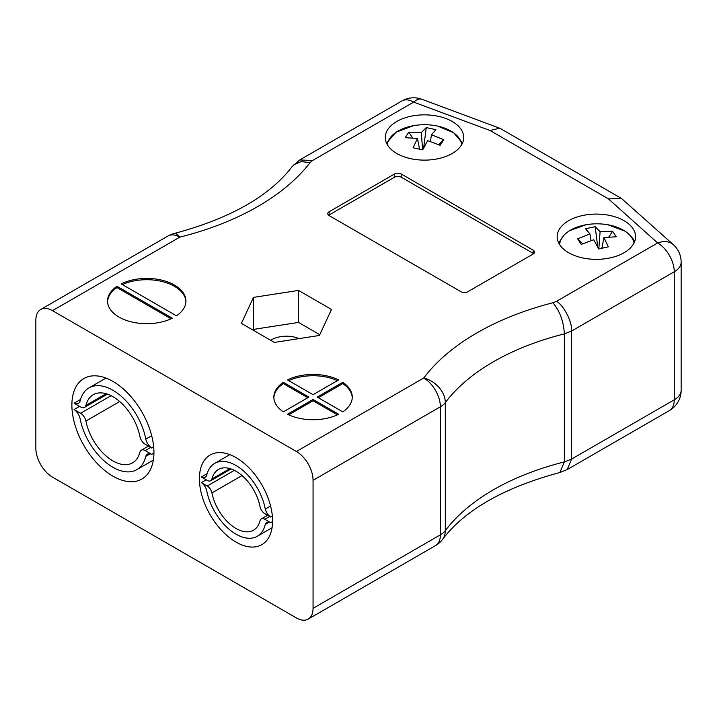 <?xml version="1.0" encoding="UTF-8"?>
<svg xmlns="http://www.w3.org/2000/svg" width="717" height="717" viewBox="0 0 717 717"><rect width="100%" height="100%" fill="white"/><g stroke="black" fill="none" stroke-linecap="round" stroke-linejoin="round"><path stroke-width="1.08" d="M270.668 340.279A21.169 12.225 180 0 1 299.043 338.603M313.06 480.309A23.518 13.578 -120 0 0 296.426 451.495L423.747 377.993A23.518 17.62 36.9 0 1 445.32 402.604A23.518 13.578 180 0 1 440.381 406.799L313.06 480.309L313.06 608.348A23.518 13.578 -120 0 1 308.185 619.112A23.518 13.578 -120 0 1 296.426 617.946L52.484 477.11A23.518 13.578 -120 0 1 35.85 448.304L35.85 320.266A23.518 13.578 -120 0 1 40.726 309.493L168.047 235.983A23.518 13.578 -120 0 1 179.806 237.148A23.518 7.645 -104.1 0 0 174.088 233.536A23.518 23.518 0 0 0 168.047 235.983M338.621 379.92A39.202 22.63 0 0 0 287.49 379.92L313.06 394.682L338.621 379.92M317.219 397.084L342.78 411.845A39.202 22.63 0 0 0 352.262 397.084A39.202 22.63 0 0 0 342.78 382.322L317.219 397.084M313.06 399.486L287.49 414.247A39.202 22.63 0 0 0 338.621 414.247L313.06 399.486L313.06 400.767L288.709 414.82M176.454 315.812A39.202 22.63 0 0 0 185.936 301.059A39.202 22.63 0 0 0 163.082 280.481A39.202 22.63 0 0 0 121.173 283.896L176.454 315.812M296.426 451.495L52.484 310.658A23.518 13.578 -120 0 0 40.726 309.493M172.295 318.214L117.014 286.298A39.202 22.63 0 0 0 107.532 301.059A39.202 22.63 0 0 0 130.386 321.628A39.202 22.63 0 0 0 172.295 318.214M283.34 382.322A39.202 22.63 0 0 0 273.858 397.084A39.202 22.63 0 0 0 283.34 411.845L308.902 397.084L283.34 382.322L283.34 383.604L307.79 397.72M396.779 153.492A39.202 22.63 0 0 0 439.494 158.403A39.202 22.63 0 0 0 463.702 137.494A39.202 22.63 0 0 0 424.491 114.854A39.202 22.63 0 0 0 385.289 137.494A39.202 22.63 0 0 0 396.779 153.492M568.644 252.725A39.202 22.63 0 0 0 611.368 257.627A39.202 22.63 0 0 0 635.567 236.718A39.202 22.63 0 0 0 596.365 214.087A39.202 22.63 0 0 0 557.163 236.718A39.202 22.63 0 0 0 568.644 252.725M274.378 342.421L319.415 335.457L331.487 309.457L298.514 290.421L253.477 297.385L241.405 323.385L274.378 342.421M533.161 254.006L467.744 291.774A4.705 2.716 180 0 1 461.085 291.774L329.139 215.593A4.705 2.716 180 0 1 327.759 213.675A4.705 2.716 180 0 1 329.139 211.748L394.556 173.98A4.705 2.716 180 0 1 401.206 173.98L533.161 250.161A4.705 2.716 180 0 1 534.541 252.079A4.705 2.716 180 0 1 533.161 254.006M313.06 608.348L440.381 534.837L440.381 406.799A23.518 13.578 60 0 0 423.747 377.993A252.859 145.99 180 0 1 552.897 302.753C559.86 311.124 563.679 321.503 564.342 333.889L564.342 461.927L559.905 472.485C504.069 487.605 464.948 509.895 442.55 539.372L442.55 539.372A23.518 17.62 36.9 0 0 445.32 530.643A229.341 132.403 180 0 1 564.342 461.927L571.61 459.068L567.192 469.572L560.344 472.342M552.897 302.753L556.544 301.319C564.001 305.657 572.283 322.005 571.61 331.03L571.61 459.068L674.258 399.808A23.518 13.578 0 0 0 681.15 390.2L681.15 262.162A23.518 13.578 180 0 1 674.258 271.77L674.258 399.808A23.518 13.578 60 0 1 669.391 410.572A23.518 23.518 0 0 0 681.15 390.2M235.992 542.088A51.749 29.881 -120 0 0 261.866 544.651A51.749 29.881 -120 0 0 261.866 484.898A51.749 29.881 -120 0 0 210.117 455.017A51.749 29.881 -120 0 0 202.185 496.487A51.749 29.881 -120 0 0 235.992 542.088M112.91 476.151A58.023 33.502 -120 0 0 141.921 479.019A58.023 33.502 -120 0 0 141.921 412.024A58.023 33.502 -120 0 0 83.907 378.522A58.023 33.502 -120 0 0 75.007 425.02A58.023 33.502 -120 0 0 112.91 476.151M185.918 301.696A39.202 22.63 0 0 0 163.297 281.826A39.202 22.63 0 0 0 122.383 284.595M171.085 318.796L117.014 287.58L117.014 286.298M117.014 287.58A39.202 22.63 0 0 0 107.55 301.696M283.34 383.604A39.202 22.63 0 0 0 273.867 397.72M313.06 400.767L337.411 414.82M352.244 397.72A39.202 22.63 0 0 0 342.78 383.604L318.321 397.72M342.78 383.604L342.78 382.322M337.411 380.628A39.202 22.63 0 0 0 288.709 380.628M319.764 334.696L298.514 322.426L253.477 329.399L253.128 330.152M253.477 329.399L253.477 297.385M298.514 322.426L298.514 290.421M328.664 215.27A4.705 2.716 180 0 1 329.139 214.957L394.556 177.18A4.705 2.716 180 0 1 401.206 177.18L533.161 253.361A4.705 2.716 180 0 1 533.636 253.684M608.446 198.878L621.469 198.439L673.326 244.649A23.518 16.141 -48.1 0 0 657.632 242.964L608.446 198.878L490.034 130.512L499.597 128.182L500.538 128.621L621.469 198.439M490.034 130.512L413.682 102.119L312.603 160.483L299.733 159.954L292.133 166.586C269.565 196.162 230.22 218.479 174.088 233.536M312.603 160.483L310.12 162.589L301.149 161.621L293.961 164.659M387.305 144.646A37.293 21.537 180 0 1 413.575 125.663C420.852 124.382 428.13 124.382 435.407 125.654A37.293 21.537 180 0 1 435.407 125.654A37.293 21.537 180 0 1 437.648 126.102A37.293 21.537 180 0 1 461.685 144.646M413.575 125.663L396.178 132.143L386.517 143.104M431.5 134.769L443.787 139.743L440.166 145.291L427.664 140.64L422.716 149.853L413.1 147.756L417.491 138.426L405.204 137.691L408.824 132.134L421.327 132.555L426.274 127.581L435.891 129.669L431.5 134.769L430.343 141.455M438.696 144.628L443.787 139.743M423.639 148.007L426.274 127.581M421.327 132.555L422.6 149.826M408.824 132.134L412.553 137.861M419.373 148.347L419.929 149.19M417.491 138.426L419.517 149.1M559.654 244.658A37.293 21.537 180 0 1 586.004 224.762A37.293 21.537 180 0 1 586.013 224.762L569.289 230.82L564.449 234.459L558.668 242.946M586.013 224.762C593.282 223.489 600.559 223.489 607.846 224.762L607.855 224.762A37.293 21.537 180 0 1 634.007 243.036M589.93 233.876L585.538 228.777L595.155 226.68L600.102 231.663L612.596 231.241L616.217 236.789L603.929 237.533L608.321 246.863L598.704 248.96L593.757 239.747L581.263 244.398L577.642 238.851L589.93 233.876L591.077 240.562M595.155 226.68L597.79 247.114M577.642 238.851L582.733 243.735M603.929 237.533L601.913 248.207M601.5 248.297L602.056 247.446M608.867 236.968L612.596 231.241M600.102 231.663L598.82 248.933M270.65 517.011L264.797 513.65A6.991 4.033 60 0 1 260.038 506.749A35.061 20.246 -120 0 0 242.597 476.052A35.061 20.246 -120 0 0 218.461 469.465A35.061 20.246 -120 0 0 211.945 478.974A6.991 4.033 60 0 1 210.681 480.74A6.991 4.033 60 0 1 207.195 480.39L201.343 477.002A8.568 4.947 -120 0 0 205.214 477.208A8.568 4.947 -120 0 0 206.711 475.237A42.599 24.593 60 0 1 214.697 463.388A42.599 24.593 60 0 1 244.165 471.517A42.599 24.593 60 0 1 265.281 509.061A8.568 4.947 -120 0 0 270.65 517.011L272.352 516.025M272.352 516.043L270.65 517.029M229.96 468.577L211.945 478.974M207.132 473.659L201.343 477.002M270.578 505.996L265.281 509.061M139.896 436.528A7.842 4.526 -120 0 0 145.228 444.271L151.726 448A9.608 5.548 60 0 1 145.775 439.127A47.797 27.596 -120 0 0 122.078 397.012A47.797 27.596 -120 0 0 89.016 387.888A47.797 27.596 -120 0 0 80.053 401.179A9.608 5.548 60 0 1 78.386 403.384A9.608 5.548 60 0 1 74.102 403.187L80.6 406.96A7.842 4.526 -120 0 0 84.516 407.346A7.842 4.526 -120 0 0 85.932 405.374A39.336 22.711 60 0 1 93.246 394.708A39.336 22.711 60 0 1 120.322 402.094A39.336 22.711 60 0 1 139.896 436.528M106.143 393.705L85.932 405.374M80.51 399.494L74.102 403.187M151.69 435.703L145.775 439.127M153.671 446.879L151.726 448M153.671 446.897L151.726 448.026M85.932 421.022A7.842 4.526 -120 0 0 80.6 413.27L74.102 409.524A9.608 5.548 60 0 1 80.053 418.423A47.797 27.596 -120 0 0 103.75 460.538A47.797 27.596 -120 0 0 136.813 469.662A47.797 27.596 -120 0 0 145.775 456.37A9.608 5.548 60 0 1 147.442 454.166A9.608 5.548 60 0 1 151.726 454.363L145.228 450.59A7.842 4.526 -120 0 0 141.312 450.204A7.842 4.526 -120 0 0 139.896 452.176A39.336 22.711 60 0 1 132.582 462.841A39.336 22.711 60 0 1 105.507 455.456A39.336 22.711 60 0 1 85.932 421.022L119.685 401.529M153.94 453.054L151.726 454.336L153.94 453.081M150.185 453.816L145.775 456.37M74.102 409.524L79.569 406.369M201.343 482.658L207.195 486.018A6.991 4.033 60 0 1 211.945 492.92A35.061 20.246 -120 0 0 229.386 523.616A35.061 20.246 -120 0 0 253.522 530.204A35.061 20.246 -120 0 0 260.038 520.685A6.991 4.033 60 0 1 261.302 518.929A6.991 4.033 60 0 1 264.797 519.278L270.65 522.666A8.568 4.947 -120 0 0 266.769 522.46A8.568 4.947 -120 0 0 265.281 524.432A42.599 24.593 60 0 1 257.295 536.28A42.599 24.593 60 0 1 227.827 528.151A42.599 24.593 60 0 1 206.711 490.607A8.568 4.947 -120 0 0 201.343 482.658M206.218 479.825L201.343 482.64M242.032 475.55L211.945 492.92M272.585 521.537L270.65 522.657L272.585 521.546M269.216 522.155L265.281 524.432M310.12 162.589A252.859 145.99 180 0 1 179.806 237.148L52.484 310.658M556.544 301.319L657.632 242.964A23.518 13.578 60 0 1 674.258 271.77L571.61 331.03L564.342 333.889A229.341 132.403 0 0 0 445.32 402.604L445.32 530.643A23.518 13.578 0 0 1 440.381 534.837A23.518 13.578 60 0 1 435.506 545.601A23.518 23.518 0 0 0 442.55 539.372M329.139 214.957L329.139 211.748M394.556 177.18L394.556 173.98M401.206 177.18L401.206 173.98M533.161 253.361L533.161 250.161M421.883 99.278A23.518 23.518 0 0 0 401.923 100.954A23.518 13.578 -120 0 1 413.682 102.119A23.518 10.396 -69.6 0 1 421.883 99.278L499.597 128.182M111.09 395.667L80.6 413.27M150.695 447.435L145.228 450.59M234.369 470.325L207.195 486.018M269.673 516.464L264.797 519.278M308.185 619.112L435.506 545.601M567.192 469.572L669.391 410.572M681.15 262.162A23.518 23.518 0 0 0 673.326 244.649M299.733 159.954L401.923 100.954M437.558 126.075L453.592 132.663L462.474 143.104M607.855 224.762L625.26 231.25L628.997 234.083L633.165 238.869L634.653 241.593M231.107 468.945L210.681 480.74M229.852 454.632L214.697 463.388M107.433 394.117L84.516 407.346M105.991 378.083L89.016 387.888M148.401 446.108L141.312 450.204M153.348 460.117L136.813 469.662M267.62 515.281L261.302 518.929M272.066 527.748L257.295 536.28"/></g></svg>
